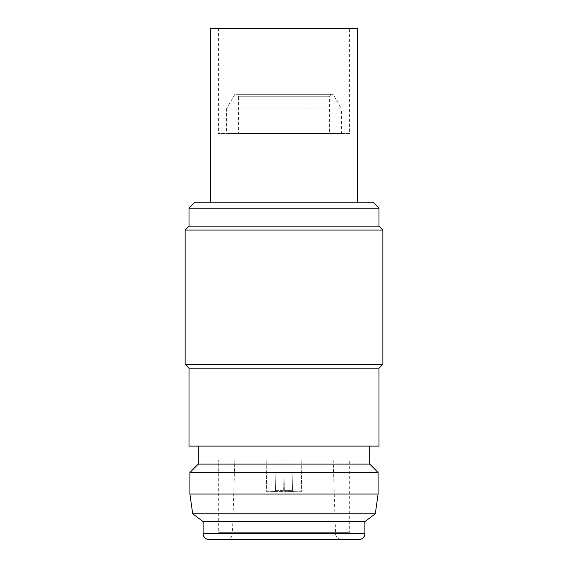 <?xml version="1.0" encoding="UTF-8"?>
<svg xmlns="http://www.w3.org/2000/svg" width="568" height="568" viewBox="0 0 568 568"><rect width="100%" height="100%" fill="white"/><g stroke="black" fill="none" stroke-linecap="round" stroke-linejoin="round"><path stroke-width="0.43" stroke-dasharray="2.84 2.13" d="M333.139 94.323L234.861 94.323L333.139 94.323L341.531 108.857L226.469 108.857L226.469 133.558L341.531 133.558L226.469 133.558M234.861 94.323L226.469 108.857L341.531 108.857L341.531 133.558M330.931 94.323L329.546 96.723L329.546 133.558L238.453 133.558L238.453 96.723L329.546 96.723L238.453 96.723L237.069 94.323L330.931 94.323L237.069 94.323M238.453 133.558L329.546 133.558M210.586 202.194L357.414 202.194L210.586 202.194M349.625 28.4L218.375 28.4L349.625 28.4L349.625 133.558L218.375 133.558L349.625 133.558M218.375 28.4L218.375 133.558M341.531 539.359L226.469 539.359A5.992 5.992 0 0 0 232.461 533.558L335.539 533.558L232.461 533.558L234.818 460.009L333.182 460.009L335.539 533.558A5.992 5.992 0 0 0 341.531 539.359L226.469 539.359M333.182 460.009L234.818 460.009M369.697 446.107L198.303 446.107L369.697 446.107M349.923 539.359L218.076 539.359L349.923 539.6M209.088 539.6L358.912 539.6M203.095 521.623L364.905 521.623M192.68 513.777L375.32 513.777M189.911 494.053L378.089 494.053M189.911 472.477L378.089 472.477M198.303 464.091L369.697 464.091M189.009 446.107L378.991 446.107M189.009 368.199L378.991 368.199M185.118 364.308L382.882 364.308M185.118 230.061L382.882 230.061M189.009 226.171L378.991 226.171M189.009 208.186L378.991 208.186M372.998 202.194L195.001 202.194M285.179 460.009L301.842 460.009L285.179 460.009L301.842 460.009L285.179 460.009L284.682 491.739L284.703 490.397L292.57 490.397L293.777 491.618L284.682 491.739L301.345 491.739L284.682 491.739L285.179 460.009L284.682 491.618L293.777 491.618L292.57 490.397L284.703 490.397L285.179 460.009M282.821 460.009L266.158 460.009L282.821 460.009L266.158 460.009L282.821 460.009L283.318 491.739L283.297 490.397L275.43 490.397L274.223 491.618L283.318 491.618L266.655 491.739L274.223 491.618L275.43 490.397L283.297 490.397L283.318 491.739L266.655 491.739L283.318 491.739L282.821 460.009M266.158 460.009L266.655 491.739L266.158 460.009M274.947 460.009L275.43 490.397L274.947 460.009M301.842 460.009L301.345 491.739L301.842 460.009M293.053 460.009L292.57 490.397L293.053 460.009M210.586 28.4L357.414 28.4M349.923 460.009L349.923 533.245L218.076 533.245L349.923 533.245L349.32 532.649L218.68 532.649L218.076 533.245L218.076 460.009L349.923 460.009L218.076 460.009M349.32 460.009L218.68 460.009L218.68 532.649L349.32 532.649L349.32 460.009L218.68 460.009M203.095 533.608L364.905 533.608"/><path stroke-width="0.85" d="M357.414 202.194L357.414 28.4L210.586 28.4L210.586 202.194M189.009 208.186L195.001 202.194L372.998 202.194L378.991 208.186L189.009 208.186L189.009 226.171L185.118 230.061L185.118 364.308L382.882 364.308L382.882 230.061L185.118 230.061M378.991 208.186L378.991 226.171L189.009 226.171M378.991 226.171L382.882 230.061M382.882 364.308L378.991 368.199L189.009 368.199L185.118 364.308M189.009 368.199L189.009 446.107L378.991 446.107L378.991 368.199M198.303 446.107L198.303 464.091L189.911 472.477L189.911 494.053L378.089 494.053L378.089 472.477L189.911 472.477M369.697 446.107L369.697 464.091L198.303 464.091M369.697 464.091L378.089 472.477M192.68 513.777L203.095 521.623L364.905 521.623L375.32 513.777L192.68 513.777L189.911 494.053M375.32 513.777L378.089 494.053M203.095 521.623L203.095 533.608A5.992 5.992 0 0 0 209.088 539.6L358.912 539.6A5.992 5.992 0 0 0 364.905 533.608L203.095 533.608M364.905 521.623L364.905 533.608"/></g></svg>
